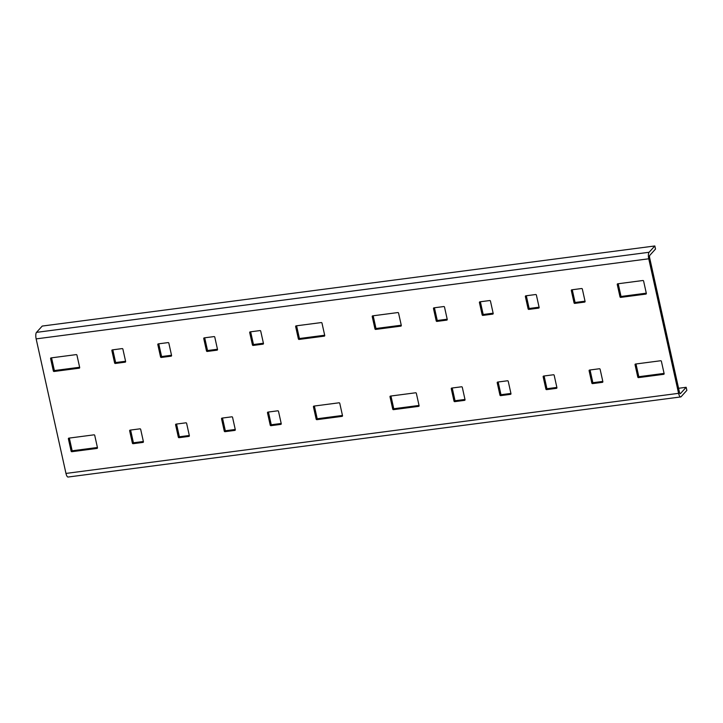 <?xml version="1.0" encoding="UTF-8"?>
<svg xmlns="http://www.w3.org/2000/svg" width="723" height="723" viewBox="0 0 723 723"><rect width="100%" height="100%" fill="white"/><g stroke="black" fill="none" stroke-linecap="round" stroke-linejoin="round"><path stroke-width="1.08" d="M65.974 473.429L36.15 338.888A5.224 1.69 -97.4 0 1 36.493 332.372L42.232 326.064L654.83 245.965L655.517 249.055L649.778 255.364A1.961 0.633 -97.4 0 0 649.652 257.804L679.475 392.345A1.961 0.633 -97.4 0 0 680.271 393.701A1.961 0.633 -97.4 0 0 680.424 393.61L686.163 387.293L686.85 390.384L681.111 396.692A5.224 1.69 82.6 0 1 680.695 396.936A5.224 1.69 82.6 0 1 678.581 393.33L65.974 473.429A5.224 1.69 -97.4 0 0 68.089 477.035L680.695 396.936M678.581 388.287L686.163 387.293M654.83 245.965L649.091 252.273A5.224 1.69 82.6 0 0 648.757 258.789L678.581 393.33M635.047 364.735L637.785 377.072A0.651 0.596 42.3 0 0 638.536 377.614L663.651 374.324A0.651 0.596 42.3 0 0 664.13 373.628L661.391 361.283A0.651 0.596 42.3 0 0 660.641 360.75L635.526 364.031A0.651 0.596 42.3 0 0 635.047 364.735L635.707 364.012M546.642 389.625L556.448 388.341A0.651 0.596 42.3 0 0 556.918 387.645L554.189 375.3A0.651 0.596 42.3 0 0 553.438 374.767L543.633 376.05A0.651 0.596 42.3 0 0 543.154 376.746L545.892 389.091A0.651 0.596 42.3 0 0 546.642 389.625L547.537 388.64L556.873 387.42M528.856 309.399L538.662 308.115A0.651 0.596 42.3 0 0 539.132 307.42L536.394 295.074A0.651 0.596 42.3 0 0 535.644 294.532L525.847 295.815A0.651 0.596 42.3 0 0 525.368 296.511L528.106 308.857A0.651 0.596 42.3 0 0 528.856 309.399L529.751 308.414L539.087 307.194M397.813 312.562A0.651 0.596 42.3 0 1 398.563 313.095L401.301 325.44A0.651 0.596 42.3 0 1 400.822 326.136L375.707 329.417A0.651 0.596 42.3 0 1 374.957 328.884L372.218 316.538A0.651 0.596 42.3 0 1 372.697 315.843L397.813 312.562M415.598 392.788A0.651 0.596 42.3 0 1 416.349 393.33L419.087 405.666A0.651 0.596 42.3 0 1 418.608 406.371L393.493 409.652A0.651 0.596 42.3 0 1 392.743 409.119L390.004 396.773A0.651 0.596 42.3 0 1 390.483 396.077L415.598 392.788M465.034 399.665A0.651 0.596 42.3 0 1 464.555 400.361L454.749 401.645A0.651 0.596 42.3 0 1 454.008 401.102L451.269 388.757A0.651 0.596 42.3 0 1 451.739 388.061L461.545 386.787A0.651 0.596 42.3 0 1 462.295 387.32L465.034 399.665M510.971 393.655A0.651 0.596 42.3 0 1 510.501 394.351L500.696 395.635A0.651 0.596 42.3 0 1 499.945 395.101L497.216 382.756A0.651 0.596 42.3 0 1 497.686 382.06L507.492 380.777A0.651 0.596 42.3 0 1 508.242 381.31L510.971 393.655M443.759 306.552A0.651 0.596 42.3 0 1 444.509 307.085L447.248 319.43A0.651 0.596 42.3 0 1 446.769 320.126L436.963 321.41A0.651 0.596 42.3 0 1 436.213 320.876L433.484 308.531A0.651 0.596 42.3 0 1 433.954 307.835L443.759 306.552M493.185 313.421A0.651 0.596 42.3 0 1 492.715 314.125L482.91 315.4A0.651 0.596 42.3 0 1 482.16 314.866L479.421 302.521A0.651 0.596 42.3 0 1 479.9 301.825L489.706 300.542A0.651 0.596 42.3 0 1 490.456 301.084L493.185 313.421M313.43 406.787L316.168 419.123A0.651 0.596 42.3 0 0 316.918 419.665L342.033 416.376A0.651 0.596 42.3 0 0 342.512 415.68L339.774 403.344A0.651 0.596 42.3 0 0 339.024 402.801L313.909 406.091A0.651 0.596 42.3 0 0 313.43 406.787L314.089 406.064M225.025 431.676L234.83 430.402A0.651 0.596 42.3 0 0 235.3 429.697L232.571 417.361A0.651 0.596 42.3 0 0 231.821 416.819L222.015 418.102A0.651 0.596 42.3 0 0 221.545 418.798L224.275 431.143A0.651 0.596 42.3 0 0 225.025 431.676L225.919 430.691L235.255 429.471M207.239 351.45L217.045 350.167A0.651 0.596 42.3 0 0 217.515 349.471L214.785 337.126A0.651 0.596 42.3 0 0 214.035 336.593L204.229 337.867A0.651 0.596 42.3 0 0 203.75 338.572L206.489 350.908A0.651 0.596 42.3 0 0 207.239 351.45L208.134 350.465L217.469 349.245M76.195 354.613A0.651 0.596 42.3 0 1 76.945 355.147L79.684 367.492A0.651 0.596 42.3 0 1 79.205 368.188L54.089 371.477A0.651 0.596 42.3 0 1 53.339 370.935L50.601 358.59A0.651 0.596 42.3 0 1 51.08 357.894L76.195 354.613M93.981 434.839A0.651 0.596 42.3 0 1 94.731 435.382L97.469 447.727A0.651 0.596 42.3 0 1 96.99 448.423L71.875 451.703A0.651 0.596 42.3 0 1 71.125 451.17L68.387 438.825A0.651 0.596 42.3 0 1 68.866 438.129L93.981 434.839M143.416 441.717A0.651 0.596 42.3 0 1 142.937 442.413L133.14 443.696A0.651 0.596 42.3 0 1 132.39 443.154L129.652 430.818A0.651 0.596 42.3 0 1 130.122 430.113L139.928 428.838A0.651 0.596 42.3 0 1 140.678 429.372L143.416 441.717M189.363 435.707A0.651 0.596 42.3 0 1 188.884 436.403L179.078 437.686A0.651 0.596 42.3 0 1 178.328 437.153L175.599 424.808A0.651 0.596 42.3 0 1 176.069 424.112L185.874 422.828A0.651 0.596 42.3 0 1 186.624 423.362L189.363 435.707M122.142 348.603A0.651 0.596 42.3 0 1 122.892 349.137L125.63 361.482A0.651 0.596 42.3 0 1 125.151 362.178L115.346 363.461A0.651 0.596 42.3 0 1 114.605 362.928L111.866 350.583A0.651 0.596 42.3 0 1 112.336 349.887L122.142 348.603M171.568 355.481A0.651 0.596 42.3 0 1 171.098 356.177L161.292 357.451A0.651 0.596 42.3 0 1 160.542 356.918L157.813 344.573A0.651 0.596 42.3 0 1 158.283 343.877L168.088 342.594A0.651 0.596 42.3 0 1 168.839 343.136L171.568 355.481M249.697 332.562L252.435 344.907A0.651 0.596 42.3 0 0 253.186 345.44L262.991 344.157A0.651 0.596 42.3 0 0 263.461 343.461L260.723 331.116A0.651 0.596 42.3 0 0 259.973 330.583L250.176 331.866A0.651 0.596 42.3 0 0 249.697 332.562L250.357 331.839M270.971 425.675L280.777 424.392A0.651 0.596 42.3 0 0 281.247 423.696L278.509 411.351A0.651 0.596 42.3 0 0 277.768 410.809L267.962 412.092A0.651 0.596 42.3 0 0 267.483 412.788L270.221 425.133A0.651 0.596 42.3 0 0 270.971 425.675L271.866 424.69L281.202 423.47M295.644 326.552L298.382 338.897A0.651 0.596 42.3 0 0 299.132 339.43L324.247 336.15A0.651 0.596 42.3 0 0 324.726 335.454L321.988 323.109A0.651 0.596 42.3 0 0 321.238 322.575L296.123 325.856A0.651 0.596 42.3 0 0 295.644 326.552L296.303 325.829M571.315 290.51L574.053 302.847A0.651 0.596 42.3 0 0 574.803 303.389L584.6 302.106A0.651 0.596 42.3 0 0 585.079 301.41L582.34 289.064A0.651 0.596 42.3 0 0 581.59 288.531L571.794 289.815A0.651 0.596 42.3 0 0 571.315 290.51L571.974 289.787M592.589 383.615L602.395 382.34A0.651 0.596 42.3 0 0 602.865 381.645L600.126 369.299A0.651 0.596 42.3 0 0 599.376 368.757L589.579 370.04A0.651 0.596 42.3 0 0 589.1 370.736L591.839 383.082A0.651 0.596 42.3 0 0 592.589 383.615L593.484 382.63L602.819 381.41M617.261 284.501L620 296.846A0.651 0.596 42.3 0 0 620.75 297.379L645.865 294.098A0.651 0.596 42.3 0 0 646.335 293.402L643.606 281.057A0.651 0.596 42.3 0 0 642.855 280.515L617.74 283.805A0.651 0.596 42.3 0 0 617.261 284.501L617.921 283.778M635.996 363.976L638.68 376.087A0.651 0.596 -137.7 0 0 639.43 376.629L664.076 373.402M544.103 375.987L546.787 388.106A0.651 0.596 -137.7 0 0 547.537 388.64M526.317 295.752L529.001 307.871A0.651 0.596 -137.7 0 0 529.751 308.414M401.247 325.214L376.602 328.432A0.651 0.596 -137.7 0 1 375.852 327.899L373.167 315.779M419.033 405.44L394.387 408.667A0.651 0.596 -137.7 0 1 393.637 408.124L390.953 396.014M464.979 399.439L455.653 400.659A0.651 0.596 -137.7 0 1 454.903 400.117L452.218 387.998M510.926 393.429L501.599 394.65A0.651 0.596 -137.7 0 1 500.849 394.107L498.156 381.997M447.194 319.204L437.867 320.425A0.651 0.596 -137.7 0 1 437.117 319.891L434.424 307.772M493.14 313.195L483.804 314.415A0.651 0.596 -137.7 0 1 483.054 313.881L480.37 301.762M314.378 406.028L317.063 418.138A0.651 0.596 -137.7 0 0 317.813 418.68L342.458 415.454M222.485 418.039L225.178 430.158A0.651 0.596 -137.7 0 0 225.919 430.691M204.699 337.813L207.384 349.923A0.651 0.596 -137.7 0 0 208.134 350.465M79.629 367.266L54.984 370.483A0.651 0.596 -137.7 0 1 54.234 369.95L51.55 357.831M97.415 447.492L72.77 450.718A0.651 0.596 -137.7 0 1 72.02 450.185L69.336 438.066M143.362 441.491L134.035 442.711A0.651 0.596 -137.7 0 1 133.285 442.169L130.601 430.058M189.309 435.481L179.982 436.701A0.651 0.596 -137.7 0 1 179.232 436.168L176.548 424.049M125.576 361.256L116.249 362.476A0.651 0.596 -137.7 0 1 115.499 361.943L112.815 349.824M171.523 355.246L162.196 356.466A0.651 0.596 -137.7 0 1 161.446 355.933L158.753 343.814M250.646 331.803L253.33 343.922A0.651 0.596 -137.7 0 0 254.08 344.455L263.416 343.235M268.432 412.029L271.116 424.148A0.651 0.596 -137.7 0 0 271.866 424.69M296.593 325.793L299.277 337.912A0.651 0.596 -137.7 0 0 300.027 338.445L324.672 335.228M572.264 289.751L574.948 301.862A0.651 0.596 -137.7 0 0 575.698 302.404L585.024 301.184M590.049 369.977L592.733 382.096A0.651 0.596 -137.7 0 0 593.484 382.63M618.21 283.741L620.894 295.861A0.651 0.596 -137.7 0 0 621.644 296.394L646.29 293.176M36.15 338.888L648.757 258.789M649.091 252.273L36.493 332.372M664.139 373.791L663.651 374.324M638.536 377.614L639.43 376.629M638.68 376.087L637.785 377.072M546.787 388.106L545.892 389.091M543.154 376.746L543.813 376.023M556.936 387.808L556.448 388.341M529.001 307.871L528.106 308.857M525.368 296.511L526.028 295.797M539.15 307.573L538.662 308.115M401.31 325.594L400.822 326.136M375.707 329.417L376.602 328.432M375.852 327.899L374.957 328.884M372.218 316.538L372.878 315.815M419.096 405.829L418.608 406.371M393.493 409.652L394.387 408.667M393.637 408.124L392.743 409.119M390.004 396.773L390.664 396.05M454.749 401.645L455.653 400.659M465.043 399.819L464.555 400.361M454.903 400.117L454.008 401.102M451.269 388.757L451.92 388.043M500.696 395.635L501.599 394.65M510.989 393.809L510.501 394.351M500.849 394.107L499.945 395.101M497.216 382.756L497.867 382.033M447.257 319.593L446.769 320.126M436.963 321.41L437.867 320.425M437.117 319.891L436.213 320.876M433.484 308.531L434.134 307.808M482.91 315.4L483.804 314.415M493.203 313.583L492.715 314.125M483.054 313.881L482.16 314.866M479.421 302.521L480.081 301.798M342.521 415.842L342.033 416.376M316.918 419.665L317.813 418.68M317.063 418.138L316.168 419.123M225.178 430.158L224.275 431.143M221.545 418.798L222.196 418.075M235.318 429.86L234.83 430.402M207.384 349.923L206.489 350.908M203.75 338.572L204.41 337.849M217.533 349.625L217.045 350.167M79.693 367.655L79.205 368.188M54.089 371.477L54.984 370.483M54.234 369.95L53.339 370.935M50.601 358.59L51.261 357.876M97.488 447.88L96.99 448.423M71.875 451.703L72.77 450.718M72.02 450.185L71.125 451.17M68.387 438.825L69.047 438.102M133.14 443.696L134.035 442.711M143.425 441.87L142.937 442.413M133.285 442.169L132.39 443.154M129.652 430.818L130.303 430.095M179.078 437.686L179.982 436.701M189.372 435.87L188.884 436.403M179.232 436.168L178.328 437.153M175.599 424.808L176.249 424.085M125.639 361.645L125.151 362.178M115.346 363.461L116.249 362.476M115.499 361.943L114.605 362.928M111.866 350.583L112.517 349.86M161.292 357.451L162.196 356.466M171.586 355.635L171.098 356.177M161.446 355.933L160.542 356.918M157.813 344.573L158.464 343.859M263.479 343.624L262.991 344.157M253.186 345.44L254.08 344.455M253.33 343.922L252.435 344.907M271.116 424.148L270.221 425.133M267.483 412.788L268.143 412.074M281.265 423.85L280.777 424.392M324.735 335.608L324.247 336.15M299.132 339.43L300.027 338.445M299.277 337.912L298.382 338.897M585.097 301.563L584.6 302.106M574.803 303.389L575.698 302.404M574.948 301.862L574.053 302.847M592.733 382.096L591.839 383.082M589.1 370.736L589.76 370.022M602.883 381.798L602.395 382.34M646.353 293.556L645.865 294.098M620.75 297.379L621.644 296.394M620.894 295.861L620 296.846"/></g></svg>
